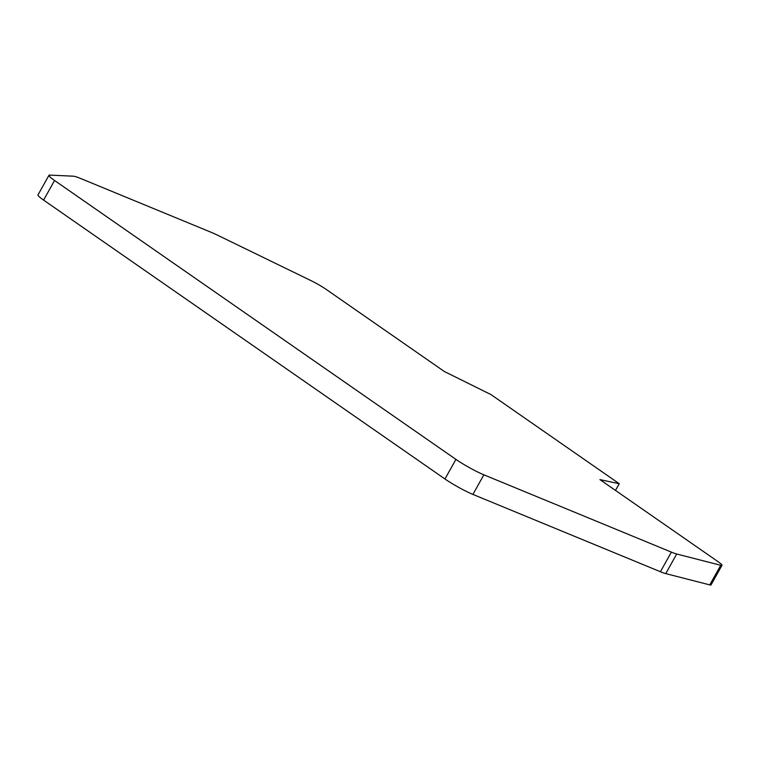 <?xml version="1.0" encoding="UTF-8"?>
<svg xmlns="http://www.w3.org/2000/svg" width="760" height="760" viewBox="0 0 760 760"><rect width="100%" height="100%" fill="white"/><g stroke="black" fill="none" stroke-linecap="round" stroke-linejoin="round"><path stroke-width="1.14" d="M722 565.297L711.037 584.906A15.067 1.624 -150.8 0 1 709.764 584.896L665.75 573.61A30.125 3.249 -150.8 0 1 660.411 571.729L472.91 494.418A22.591 2.441 -150.8 0 1 444.97 478.99L43.596 200.098A22.591 2.441 -150.8 0 1 38 194.902L48.963 175.294A22.591 2.441 29.2 0 0 54.549 180.49L455.924 459.382A22.591 2.441 29.2 0 0 483.863 474.81L671.375 552.121A30.125 3.249 29.2 0 0 676.704 554.002L720.727 565.288A15.067 1.624 29.2 0 0 722 565.297A15.067 1.624 29.2 0 0 718.276 561.83L599.953 479.626L619.248 483.712L490.998 394.601L444.353 371.507L326.04 289.294A15.067 1.624 29.2 0 0 311.191 280.725L218.557 235.666A30.125 3.249 29.2 0 0 211.005 232.237L80.351 178.372A30.125 3.249 29.2 0 0 73.397 176.196L49.657 175.094A22.591 2.441 29.2 0 0 48.963 175.294M615.495 490.418L619.248 483.712M720.727 565.288L709.764 584.896M665.75 573.61L676.704 554.002M671.375 552.121L660.411 571.729M472.91 494.418L483.863 474.81M455.924 459.382L444.97 478.99M43.596 200.098L54.549 180.49"/></g></svg>
